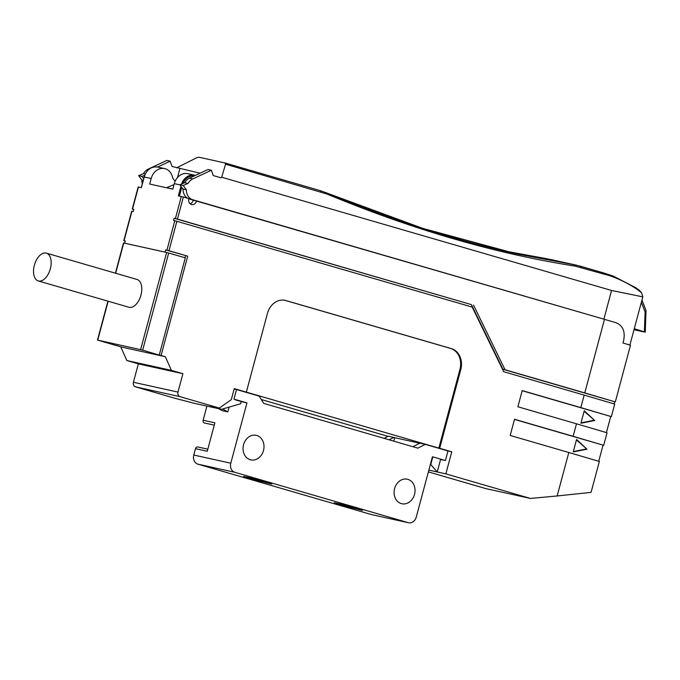 <?xml version="1.0" encoding="UTF-8"?>
<svg xmlns="http://www.w3.org/2000/svg" width="680" height="680" viewBox="0 0 680 680"><rect width="100%" height="100%" fill="white"/><g stroke="black" fill="none" stroke-linecap="round" stroke-linejoin="round"><path stroke-width="1.02" d="M261.315 399.534L388.076 436.348M180.94 186.244L178.373 195.831L183.362 197.013L177.454 219.088L174.139 218.272L173.553 220.481L176.859 221.289L168.98 250.716L165.665 249.908L165.078 252.11L124.72 243.21L125.307 241L123.785 240.677L125.273 241.136M168.98 250.716L187.706 256.156L161.092 355.478L165.325 356.702L171.428 370.37L182.911 373.702L177.981 392.096A3.808 3.145 102.4 0 0 180.013 396.652L135.456 386.818A3.808 3.145 -77.6 0 1 133.416 382.262L138.346 363.876L126.871 360.536L120.759 346.876L116.569 345.525M135.456 386.818L174.726 398.225L194.216 403.291L221.544 409.317L240.618 403.758L241.204 401.548L235.169 399.798M428.375 471.903L485.877 488.606L530.434 498.44L557.149 495.966L568.794 452.489L510.195 435.463L514.531 419.279L573.138 436.305L576.487 423.801L517.88 406.776L522.215 390.592L580.822 407.618L584.171 395.105L503.71 371.73L472.192 307.079L176.859 221.289M123.785 240.677L131.673 211.25L133.195 211.573L133.781 209.363L132.26 209.049L133.748 209.499M557.149 495.966L591.073 492.363L599.352 461.465L568.794 452.489M598.731 461.287L603.058 445.145L514.496 419.416M573.138 436.305L603.058 445.145M603.687 445.281L607.036 432.777L576.487 423.801M606.415 432.591L610.742 416.449L522.181 390.728M580.822 407.618L610.742 416.449M611.371 416.594L614.72 404.082L584.171 395.105M614.108 403.903L614.686 401.736L502.911 369.274L471.393 304.615L174.139 218.272M615.315 401.88L630.496 345.227L622.999 343.026L623.594 340.825C625.438 331.576 622.906 325.55 616.004 322.719L604.477 319.337L584.766 392.904L614.686 401.736M132.26 209.049L138.176 186.975L141.381 187.671L144.237 177.004L151.172 178.534L149.694 184.05L172.822 189.15L174.293 183.634L179.953 184.883M604.477 319.337L193.298 200.132A4.955 4.088 102.4 0 1 190.085 203.754M196.656 200.881A4.955 4.088 102.4 0 1 191.667 204.569A4.955 4.088 102.4 0 1 188.802 198.594L183.362 197.013M157.683 167.05A13.336 10.999 102.4 0 0 144.237 177.004L144.109 176.978C146.786 169.558 151.308 166.251 157.683 167.05L164.619 168.581A13.336 10.999 102.4 0 1 172.422 176.885A7.616 6.29 102.4 0 0 175.27 180.974M166.464 187.748A7.616 6.29 102.4 0 0 166.625 187.68L174.029 184.62M164.619 168.581A13.336 10.999 102.4 0 0 151.172 178.534M181.585 184.008A13.336 10.999 -77.6 0 1 194.675 175.21L187.739 173.68A13.336 10.999 102.4 0 0 174.293 183.634M177.454 219.088L471.393 304.615M584.766 392.904L505.01 369.733L473.501 305.074M180.013 396.652L219.292 408.059L231.31 399.653L234.26 388.62L246.347 392.13L267.435 313.412A17.527 14.459 102.4 0 1 285.107 300.339A17.527 14.459 102.4 0 1 285.872 300.534L451.41 348.619A17.527 14.459 102.4 0 1 460.776 369.572L439.679 448.29L451.767 451.8L445.85 473.866L530.434 498.44M505.01 369.733L502.911 369.274M187.706 256.156L165.665 249.908M161.092 355.478L159.026 354.892M185.045 257.762L185.606 255.697M165.078 252.11L168.691 253.011L142.664 350.124L97.741 340.127L116.535 345.644M142.664 350.124L158.993 355.011M120.759 346.876L165.325 356.702M115.404 273.181L123.496 242.973L124.72 243.21M165.376 252.203L125.018 243.296M168.691 253.011L185.3 257.839L159.281 354.951M38.309 280.942L128.936 307.258A14.476 8.168 -73.8 0 0 140.964 295.12A14.476 8.168 -73.8 0 0 137.011 279.454L46.384 253.13A14.476 8.168 -73.8 0 0 34.365 265.276A14.476 8.168 -73.8 0 0 38.309 280.942A14.476 8.168 -73.8 0 0 50.337 268.796A14.476 8.168 -73.8 0 0 46.384 253.13M126.871 360.536L171.428 370.37M138.346 363.876L182.911 373.702M221.544 409.317L210.672 406.155L219.292 408.059M241.196 401.608L246.95 402.883L233.963 399.109L236.521 389.538L259.182 396.125L263.738 403.393L417.809 448.146L425.323 444.38L447.984 450.967L445.417 460.53L440.589 459.459L437.231 471.971L445.85 473.866M432.82 456.866L430.763 464.534L437.231 471.971L428.85 470.118M246.347 392.13L438.846 448.103L459.935 369.385A17.527 14.459 102.4 0 0 450.577 348.432L285.03 300.348A17.527 14.459 102.4 0 0 284.69 300.254M439.679 448.29L438.846 448.103M447.984 450.967L451.767 451.8M586.993 449.2L576.581 439.433L573.231 451.945L586.993 449.2L576.453 439.917M594.677 420.503L584.273 410.745L580.915 423.249L594.677 420.503L584.137 411.23M581.017 422.875L593.836 420.325M573.333 451.571L586.152 449.012M603.874 319.158L611.558 290.471L221.697 177.225L221.068 177.837L213.214 175.55L211.352 170.255L192.839 178.899A11.05 9.12 102.4 0 0 188.079 183.456L183.201 185.47L186.371 189.822A11.05 9.12 102.4 0 0 192.729 199.733L603.874 319.158M629.892 345.049L642.804 296.871L611.558 290.471M642.804 296.871L641.606 292.893L639.429 290.343L635.894 287.793L613.462 276.156L603.883 273.02A3.808 2.15 106.2 0 1 605.005 274.405C614.975 276.632 632.935 285.269 641.606 292.893M225.156 163.022L319.745 190.494A3.808 2.15 106.2 0 1 319.821 190.51L224.995 162.97L225.556 164.194L221.697 177.225M225.556 164.194L326.901 194.012C412.794 229.636 495.558 253.682 575.203 266.126L605.005 274.405M326.341 192.848L422.875 228.403L517.276 254.023L573.69 264.656L547.273 258.825A3.808 1.819 -80.7 0 0 547.213 258.817L501.475 250.393L547.213 258.817A3.808 1.819 -80.7 0 0 547.162 258.808M575.203 266.126A3.808 2.457 98.9 0 0 573.69 264.656L579.742 266.016A3.808 2.15 106.2 0 1 579.819 266.033A3.808 2.15 106.2 0 1 580.941 267.418M200.081 173.204L172.014 166.464L170.153 161.168L166.795 160.429L148.282 169.065A11.05 9.12 102.4 0 0 143.522 173.63L138.644 175.644L141.814 179.987A11.05 9.12 102.4 0 0 142.316 183.651M224.995 162.97L198.985 157.233L196.579 157.803L176.69 167.824M188.76 198.79A11.05 9.12 102.4 0 0 189.371 198.994L193.298 200.132M211.352 170.255L207.987 169.516L189.482 178.16A11.05 9.12 102.4 0 0 184.714 182.716L179.843 184.731L183.013 189.082A11.05 9.12 102.4 0 0 187.663 198.262M641.954 300.041L645.847 310.123A3.808 2.049 163.5 0 1 645.099 311.916L644.385 331.857L634.262 328.721M170.153 161.168L157.599 167.033M188.079 183.456L184.714 182.716M145.231 174.004L143.522 173.63M183.201 185.47L179.843 184.731M144.831 175.219L142.01 176.383L138.644 175.644M186.371 189.822L183.013 189.082M142.01 176.383L143.76 178.789M143.216 180.302L141.814 179.987M179.869 168.742L177.522 177.514M644.606 332.07L633.998 329.732M408.587 522.767L371.594 514.607A7.616 6.29 -77.6 0 1 371.263 514.522L408.255 522.682A7.616 6.29 102.4 0 0 408.587 522.767A7.616 6.29 102.4 0 0 416.271 517.081L432.429 456.756L445.417 460.53M408.255 522.682L234.855 472.311A7.616 6.29 102.4 0 1 230.783 463.208L246.95 402.883M394.596 488.58A12.571 10.37 102.4 0 0 401.863 503.752A12.571 10.37 102.4 0 0 414.536 494.377A12.571 10.37 102.4 0 0 407.277 479.204A12.571 10.37 102.4 0 0 394.596 488.58M243.55 444.712A12.571 10.37 102.4 0 0 250.818 459.884A12.571 10.37 102.4 0 0 263.491 450.5A12.571 10.37 102.4 0 0 256.232 435.327A12.571 10.37 102.4 0 0 243.55 444.712M214.268 425.144L204.442 422.977A2.286 1.887 -77.6 0 1 203.124 420.223L214.888 422.815L207.272 451.265L195.5 448.664A2.286 1.887 -77.6 0 1 197.804 446.964L207.833 449.174M371.263 514.522L197.863 464.151A7.616 6.29 -77.6 0 1 193.792 455.039L195.5 448.664M203.124 420.223L206.907 406.087M229.118 407.107L227.834 411.91L222.369 410.703L218.722 408.697M254.456 479.74L243.686 476.416L249.645 477.7L271.804 484.092L254.456 479.74L254.651 479M339.048 504.313L334.313 502.741L340.272 504.024L362.431 510.416L345.083 506.065L339.048 504.313L339.192 503.752M389.062 439.798L393.796 437.427L394.706 437.69L393.771 441.167M384.081 438.353L388.331 436.22L393.796 437.427M412.828 446.7L419.866 443.181L425.323 444.38M419.773 443.224L394.706 437.69M236.521 389.538L234.158 389.019M227.834 411.91L222.581 409.012M124.049 240.72L131.937 211.293M132.523 209.091L138.44 187.017M166.625 187.68L172.839 189.057M194.675 175.21A13.336 10.999 -77.6 0 1 195.389 175.397L194.675 175.21M141.253 187.637L144.228 177.03M179.409 196.061L181.747 187.34M182.937 183.447A12.571 10.37 -77.6 0 1 194.259 175.924M181.314 196.477L175.406 218.552M174.811 220.753L166.923 250.18M97.741 340.127L108.162 301.223M115.659 273.25L123.76 243.015M166.634 252.475L140.615 349.588M177.981 392.096L133.416 382.262M285.872 300.534L285.03 300.348M451.41 348.619L450.577 348.432M460.776 369.572L459.935 369.385M579.895 266.058L603.806 273.003A3.808 2.15 106.2 0 1 603.883 273.02L576.394 265.166M326.009 192.712A3.808 1.793 112.6 0 1 326.188 192.763A3.808 1.793 112.6 0 1 326.901 194.012M517.276 254.023C455.192 240.303 391.493 219.886 326.179 192.763L319.821 190.51A3.808 2.15 106.2 0 1 320.943 191.896M192.729 199.733L189.371 198.994M641.359 302.26L645.099 311.916A3.808 0.935 -177.9 0 0 646 311.346A3.808 3.808 0 0 0 645.856 310.173M192.839 178.899L189.482 178.16M149.056 169.244L148.282 169.065M193.792 455.039L230.783 463.208M197.863 464.151L234.855 472.311M345.278 505.325L345.083 506.065M248.565 477.428L248.421 477.989M97.478 340.085L107.907 301.155M576.504 265.183L550.384 259.42M646 311.346L645.252 332.171"/></g></svg>
